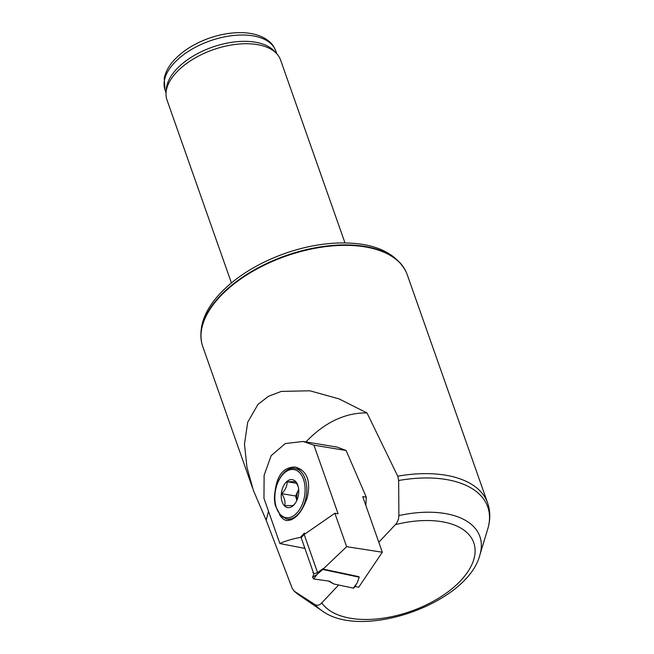 <?xml version="1.0" encoding="UTF-8"?>
<svg xmlns="http://www.w3.org/2000/svg" width="654" height="654" viewBox="0 0 654 654"><rect width="100%" height="100%" fill="white"/><g stroke="black" fill="none" stroke-linecap="round" stroke-linejoin="round"><path stroke-width="0.98" d="M303.669 441.564L337.235 447.115L346.121 450.508L366.297 497.195L365.848 505.477M268.541 511.338A151.09 98.386 94.5 0 0 266.178 520.249L292.224 588.387L294.447 591.355L315.13 604.656C317.46 605.784 319.675 605.195 321.793 602.898A82.085 43.769 160.6 0 0 413.802 610.231A82.085 43.769 160.6 0 0 474.575 545.6A82.085 43.769 160.6 0 0 395.368 524.639L378.805 542.256M293.842 590.873L294.447 591.355A107.158 57.143 -19.4 0 0 299.442 595.328L293.842 590.873M338.625 584.995L321.793 602.898M305.974 441.949A151.09 98.386 94.5 0 1 367.033 412.968L397.722 476.169L398.662 480.502L398.875 515.573C398.687 519.374 397.518 522.391 395.368 524.639M397.722 476.169A108.368 57.789 -19.4 0 1 487.622 502.959L407.229 274.672A108.368 57.789 160.6 0 0 406.011 271.721A108.368 57.789 160.6 0 0 324.343 246.795A108.368 57.789 160.6 0 0 220.046 296.622A108.368 57.789 160.6 0 0 201.898 343.595A108.368 57.789 160.6 0 0 202.797 346.661L252.338 487.344M266.178 520.249L253.49 490.688L246.967 467.389L244.473 444.123L247.703 422.222L257.995 404.376L268.573 396.234L281.359 391.394L309.906 390.79L339.074 398.899L367.033 412.968M344.985 242.92L280.574 60.021A60.209 32.103 160.6 0 0 276.617 53.603L274.132 50.963A58.697 31.302 160.6 0 0 228.181 42.911A58.697 31.302 160.6 0 0 176.605 69.111A58.697 31.302 160.6 0 0 166.353 88.919L166.075 92.533A60.209 32.103 160.6 0 0 167.007 100.013L231.41 282.912M276.617 53.603A60.209 32.103 160.6 0 0 229.489 45.339A60.209 32.103 160.6 0 0 176.588 72.218A60.209 32.103 160.6 0 0 166.075 92.533M355.694 585.224L355.22 586.532L358.686 587.267L382.312 552.221L346.636 546.67L323.125 569.086L358.801 576.664L359.242 577.204L357.182 582.886L353.332 588.118A1.382 0.777 45.8 0 0 353.978 587.921L357.182 582.886M323.125 569.086L322.978 568.653L317.607 572.651L313.781 573.787L301.167 537.702L304.175 534.506L317.607 572.651M301.331 537.531L300.464 537.351L304.38 533.035L304.756 534.105M304.911 548.412L279.879 543.548C284.67 541.21 291.529 539.141 300.464 537.351M366.297 497.195L362.725 496.607L382.312 552.221M279.879 543.548L263.963 498.348L264.118 475.237L271.181 455.634L285.348 443.543L303.145 441.475L313.945 445.186L346.121 450.508M313.945 445.186L338.102 513.791L334.873 513.259L346.636 546.67M279.454 514.436C281.465 517.993 283.869 520.02 286.673 520.527C294.905 520.445 301.747 512.875 307.2 497.833C311.034 481.082 307.143 470.831 295.51 467.07C283.82 466.842 277.018 474.951 275.097 491.391M334.873 513.259L304.175 534.506M296.785 500.555L295.624 495.985L298.665 489.339A12.042 7.308 -80.6 0 0 298.363 490.01A12.042 7.308 -80.6 0 0 296.842 500.433M298.159 486.429L295.649 481.696L287.131 481.72C287.22 485.987 285.397 489.977 281.653 493.672L295.624 495.985M281.653 493.672C284.564 497.964 285.577 501.937 284.694 505.599L293.205 505.575L295.297 503.22M287.131 481.72L296.638 483.29M298.641 493.59A14.151 8.592 99.4 0 1 294.962 503.694A14.151 8.592 99.4 0 1 281.76 500.653A14.151 8.592 99.4 0 1 286.575 481.753A14.151 8.592 99.4 0 1 297.938 485.677A14.151 8.592 99.4 0 1 298.641 493.59M313.92 573.746L312.563 577.237L313.683 578.986L329.551 581.185L333.916 583.997L353.332 588.118M322.978 568.653L322.798 569.471L359.242 577.204M322.798 569.471L317.076 574.375L313.683 578.986M313.07 571.743L312.874 572.651L313.421 572.757M333.916 583.997L328.414 581.03M313.503 572.986L312.874 572.651M398.662 480.502A107.158 57.143 -19.4 0 1 487.729 529.029C490.492 519.987 490.451 511.297 487.622 502.959M398.875 515.573A89.9 47.946 -19.4 0 1 479.856 555.05L487.729 529.029M479.856 555.05C467.528 603.495 361.85 640.716 321.891 610.681A89.9 47.946 -19.4 0 1 315.13 604.656M405.905 271.484A108.319 57.765 160.6 0 0 405.799 271.255A108.319 57.765 160.6 0 0 324.163 246.345A108.319 57.765 160.6 0 0 219.916 296.148A108.319 57.765 160.6 0 0 201.775 343.105A108.319 57.765 160.6 0 0 201.833 343.35M174.381 62.809A58.697 31.302 160.6 0 0 165.037 89.909L164.228 78.39C165.527 71.776 169.026 65.465 174.716 59.465C183.202 50.644 194.287 43.695 207.972 38.627C217.733 35.095 227.371 33.117 236.895 32.7C248.218 32.234 257.668 34.188 265.23 38.561C272.775 43.597 273.462 45.968 275.775 50.914A58.697 31.302 160.6 0 0 232.399 35.618A58.697 31.302 160.6 0 0 174.381 62.809M275.816 505.746A24.386 14.805 99.4 0 1 292.444 469.441A24.386 14.805 99.4 0 1 301.674 505.665A24.386 14.805 99.4 0 1 275.816 505.746M295.093 468.526A25.588 15.533 99.4 0 1 306.244 496.304A25.588 15.533 99.4 0 1 286.746 519.014L280.746 515.859L275.587 506.204C270.65 489.396 282.896 465.476 295.093 468.526L301.322 469.556M317.076 574.375L312.563 577.237M321.891 610.681L299.442 595.328M201.898 343.595L201.775 343.105C198.505 326.534 204.71 309.906 220.382 293.221C236.315 276.658 257.316 263.578 283.386 253.989C302.393 247.179 321.057 243.501 339.369 242.953C372.723 242.307 394.861 251.733 405.799 271.255L406.011 271.721M165.037 89.909L166.051 92.786M275.775 50.914L276.789 53.791M286.746 519.014L291.471 519.799"/></g></svg>
